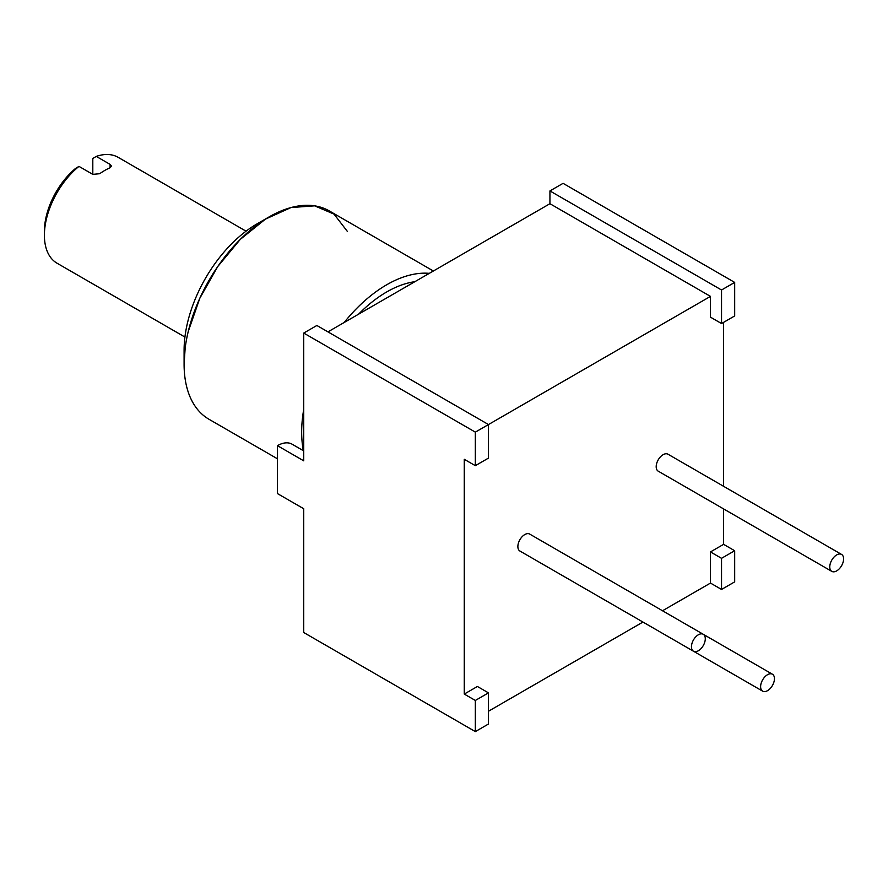 <?xml version="1.0" encoding="UTF-8"?>
<svg xmlns="http://www.w3.org/2000/svg" width="888" height="888" viewBox="0 0 888 888"><rect width="100%" height="100%" fill="white"/><g stroke="black" fill="none" stroke-linecap="round" stroke-linejoin="round"><path stroke-width="1.33" d="M475.335 465.678L464.269 459.296L464.269 694.072L475.335 700.454L475.335 731.601L303.74 632.522L303.74 508.746L277.456 493.584L277.456 445.665L303.74 460.839L303.74 333.067L316.883 325.485L488.478 424.553L475.335 432.134L475.335 465.678L488.478 458.097L488.478 424.553L710.478 296.381L710.478 317.149L721.533 323.543L734.676 315.95L734.676 282.406L721.533 289.999L721.533 323.543M327.95 331.868L549.938 203.707L710.478 296.381M734.676 282.406L563.081 183.339L549.938 190.931L549.938 203.707M277.456 445.665A29.337 16.939 -60 0 1 292.13 444.211L303.74 450.915M475.335 432.134L303.74 333.067M549.938 190.931L721.533 289.999M464.269 694.072L477.411 686.48L488.478 692.873L475.335 700.454M488.478 711.233L642.945 622.055M662.504 610.766L710.478 583.072L710.478 551.925L721.533 558.319L721.533 589.454L734.676 581.873L734.676 550.726L721.533 558.319M723.609 508.913L723.609 544.344L710.478 551.925M723.609 486.324L723.609 322.344M703.263 634.287L529.681 534.077A9.779 5.65 120 0 0 522.144 536.696A9.779 5.65 120 0 0 517.871 546.531A9.779 5.65 120 0 0 519.891 551.015L693.484 651.226A9.779 5.65 120 0 0 701.02 648.606A9.779 5.65 120 0 0 705.283 638.772A9.779 5.65 120 0 0 703.263 634.287A9.779 5.65 120 0 0 695.726 636.907A9.779 5.65 120 0 0 691.452 646.753A9.779 5.65 120 0 0 693.484 651.226M588.988 590.897A9.779 5.65 120 0 0 589.055 590.942L762.637 691.153A9.779 5.65 120 0 0 770.174 688.533A9.779 5.65 120 0 0 774.447 678.698A9.779 5.65 120 0 0 772.416 674.214A9.779 5.65 120 0 0 764.879 676.834A9.779 5.65 120 0 0 760.616 686.679A9.779 5.65 120 0 0 762.637 691.153M841.58 554.434L667.987 454.212A9.779 5.65 120 0 0 660.45 456.832A9.779 5.65 120 0 0 656.188 466.677A9.779 5.65 120 0 0 658.208 471.162L831.79 571.373A9.779 5.65 120 0 0 839.327 568.753A9.779 5.65 120 0 0 843.6 558.907A9.779 5.65 120 0 0 841.58 554.434A9.779 5.65 120 0 0 834.043 557.054A9.779 5.65 120 0 0 829.769 566.899A9.779 5.65 120 0 0 831.79 571.373M475.335 731.601L488.478 724.009L488.478 692.873M710.478 583.072L721.533 589.454M723.609 544.344L734.676 550.726M429.281 273.36A120.302 69.453 120 0 0 386.724 284.759A120.302 69.453 -60 0 0 344.167 322.499M303.374 450.704A120.302 69.453 -60 0 1 303.74 409.335M277.456 458.796L209.013 419.28A120.302 69.453 -60 0 1 184.094 364.213A120.302 69.453 -60 0 1 269.164 216.883L257.054 223.865A103.186 59.574 120 0 0 184.094 350.238L184.094 364.213L185.148 348.24M433.377 271.007L329.304 210.922A120.302 69.453 120 0 0 269.164 216.883M184.926 337.052L57.065 263.225A61.128 35.287 -60 0 1 44.4 235.242A61.128 35.287 -60 0 1 78.977 166.378L92.807 174.37L99.722 173.715A61.128 35.287 -60 0 1 110.101 167.732L111.533 166.156L110.101 164.391L96.27 156.399A61.128 35.287 -60 0 1 118.182 157.354L246.054 231.18M96.27 156.399L92.807 158.486L92.807 174.37M44.433 233.189A56.233 32.468 -60 0 1 44.4 231.257A56.233 32.468 -60 0 1 75.524 168.465L78.977 166.378M414.851 281.696A111.5 64.369 120 0 0 358.608 314.163M188.256 331.457L199.811 298.268L217.693 266.622L240.271 239.394L265.49 219.092L291.042 207.548L314.607 205.838L334.01 214.097L347.497 231.579M110.101 167.732L110.101 164.391M772.416 674.214L703.329 634.332M44.4 235.242L44.4 231.257"/></g></svg>
